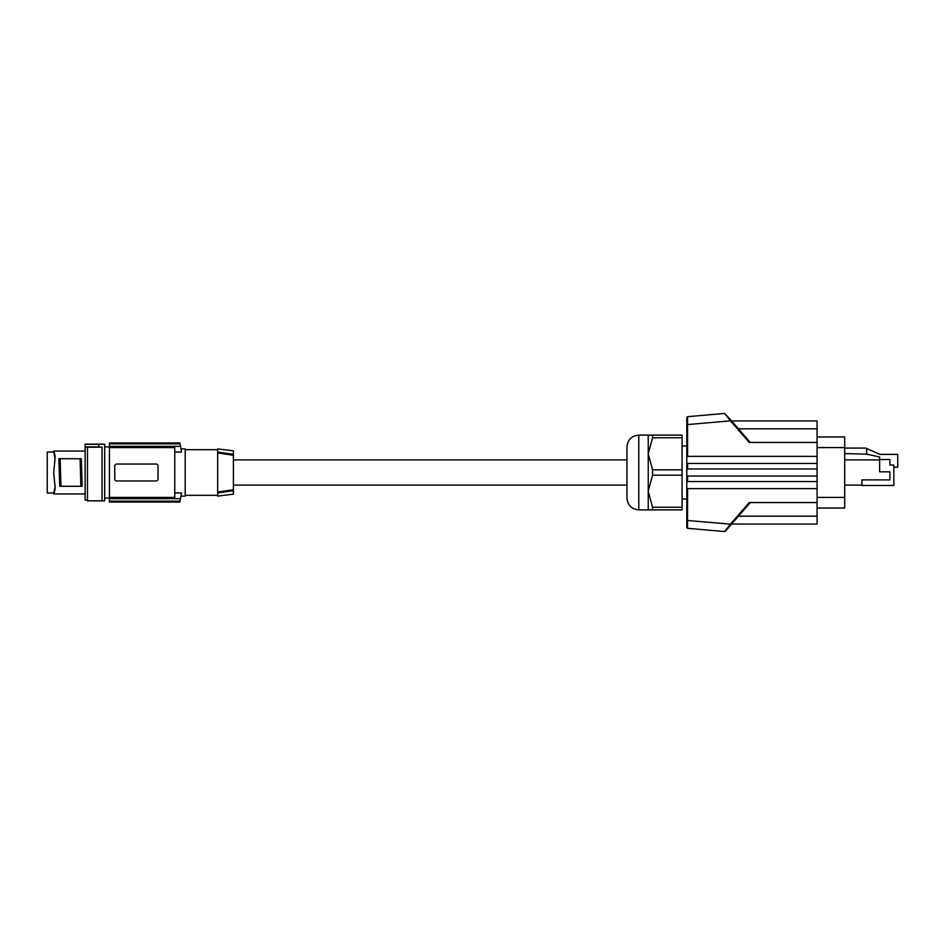 <?xml version="1.0" encoding="UTF-8"?>
<svg xmlns="http://www.w3.org/2000/svg" width="945" height="945" viewBox="0 0 945 945"><rect width="100%" height="100%" fill="white"/><g stroke="black" fill="none" stroke-linecap="round" stroke-linejoin="round"><path stroke-width="1.42" d="M85.121 447.091L85.121 444.162L104.671 444.162L104.671 500.838L87.483 500.838L87.483 447.091L85.121 447.091L85.121 500.047L87.483 500.047M54.444 491.341L55.105 489.073M55.105 455.927L53.747 451.19M55.093 459.235L53.7 451.048L55.141 457.333L53.7 472.5L55.141 487.667L53.7 493.952L53.735 492.971L53.7 493.952L54.007 493.219L53.7 493.952L85.121 493.952M85.121 451.048L53.7 451.048L54.007 451.781M54.857 490.065L54.975 489.356M55.105 458.03L55.141 457.333M55.093 485.765L55.141 487.667M53.735 452.029L47.25 452.029L47.25 492.971L53.735 492.971L55.105 486.97M179.833 502.019L109.431 502.019L109.431 447.611L174.766 447.611L174.766 497.389L109.431 497.389M179.833 442.981L109.431 442.981L109.431 447.611M174.766 452.053L181.499 452.053A137.746 137.746 0 0 0 180.519 446.312L109.431 446.312M109.431 443.051L179.845 443.051A137.746 137.746 0 0 1 180.011 443.843L180.519 446.312M181.499 452.053C180.826 447.847 180.826 447.847 181.499 452.053C180.826 447.847 180.826 447.847 181.499 452.053M109.431 443.843L180.011 443.843M156.268 464.042L156.067 464.042A1.973 1.973 0 0 1 158.039 466.003L158.039 478.997A1.973 1.973 0 0 1 156.067 480.958L116.719 480.958A1.973 1.973 0 0 1 114.747 478.997L114.747 466.003A1.973 1.973 0 0 1 116.719 464.042L156.067 464.042M115.42 480.473L116.129 480.875M174.766 492.947L181.499 492.947A137.746 137.746 0 0 1 180.519 498.688L180.011 501.157A137.746 137.746 0 0 1 179.845 501.949L109.431 501.949M109.431 498.688L180.519 498.688M180.991 448.887L185.196 448.887L185.196 496.113L180.991 496.113M181.499 492.947C180.826 497.153 180.826 497.153 181.499 492.947C180.826 497.153 180.826 497.153 181.499 492.947M109.431 501.157L180.011 501.157M185.196 449.678L217.669 449.678M185.196 495.322L217.669 495.322M217.669 452.962L217.669 448.887L233.403 450.824L233.403 454.321L217.669 452.053L233.403 454.321L233.403 455.266L217.669 452.962L217.669 492.038L233.403 489.734L233.403 455.266M233.403 489.734L233.403 490.679L217.669 492.947L217.669 492.038M233.403 494.176L233.403 490.679L217.669 492.947L217.669 496.113L233.403 494.176M626.972 498.086L626.972 446.914C627.681 439.744 631.614 435.81 638.785 435.113L638.785 509.887C631.614 509.19 627.681 505.256 626.972 498.086M648.223 509.887L648.223 453.801L652.558 469.83L652.558 475.17L648.223 491.199L652.558 507.217L652.558 509.887L638.785 509.887M652.558 475.17L682.077 475.17L682.077 507.217L652.558 507.217M682.077 507.217L682.077 509.887L652.558 509.887M682.077 475.17L682.077 469.83L652.558 469.83M682.077 469.83L682.077 435.113L652.558 435.113L652.558 437.783L648.223 453.801L648.223 435.113L652.558 435.113M682.077 437.783L652.558 437.783M686.802 499.066L682.077 499.066M686.802 445.934L682.077 445.934M817.071 476.032L817.071 488.624L686.802 488.624L686.802 476.032L817.071 476.032L817.071 468.968L686.802 468.968L686.802 476.032M686.802 463.452L817.071 463.452L817.071 456.376L686.802 456.376L686.802 468.968M686.802 457.156L686.802 417.466L686.802 424.577L687.582 424.577L687.511 416.686L724.638 413.437L730.45 420.832L731.04 420.312L724.638 413.437M724.638 531.562L687.511 528.314L686.802 527.534L686.802 520.423L730.45 524.168L724.638 531.562L731.04 524.688L725.299 531.291M686.802 487.844L686.802 520.423M817.071 463.452L817.071 468.968M817.071 456.376L817.071 420.938L731.584 420.938M817.071 488.624L817.071 524.062L731.584 524.062M817.071 436.956L844.7 436.956L844.7 508.044L817.071 508.044M750.283 502.551L731.04 524.688L730.45 524.168L749.231 502.551L817.071 502.551M687.511 528.314L687.582 488.624M817.071 481.548L687.582 481.548L687.582 476.032M686.802 481.548L687.582 481.548M686.802 417.466L687.511 416.686M687.582 456.376L687.582 424.577L730.45 420.832L749.231 442.449L817.071 442.449M817.071 428.817L738.423 428.817L731.04 420.312L750.283 442.449M861.934 485.092L844.7 485.092M844.7 459.908L879.641 459.908M861.934 479.883L861.934 485.482L893.816 485.482L893.816 465.023L889.883 465.023L889.883 459.518L879.641 459.518L879.641 471.815L889.883 471.815L889.883 479.883L861.934 479.883M844.7 448.095L865.774 448.095L866.659 448.497L866.659 454.132L879.641 456.99L879.641 459.518M866.659 448.497L879.937 454.391L897.75 454.391L897.75 467.184L893.816 467.184M866.659 454.132L844.7 453.612M85.121 444.292L98.894 444.292L98.894 447.162L102.048 447.162L87.483 447.233M60.173 458.727L60.953 486.273L59.748 486.273L58.873 458.727L81.305 458.727L82.168 486.273L80.88 486.273L80.101 458.727M60.953 486.273L80.88 486.273M102.048 500.838L102.048 447.233M85.121 446.89L98.894 446.89M54.42 453.588L54.42 452.679M54.42 491.412L54.42 492.321M687.582 463.452L687.582 468.968M844.7 497.413L817.071 497.413M844.7 447.587L817.071 447.587M738.423 516.183L817.071 516.183M104.671 498.086L109.431 498.086M233.403 485.092L626.972 485.092M104.671 446.914L109.431 446.914M648.223 435.113L638.785 435.113M233.403 459.908L626.972 459.908"/></g></svg>
